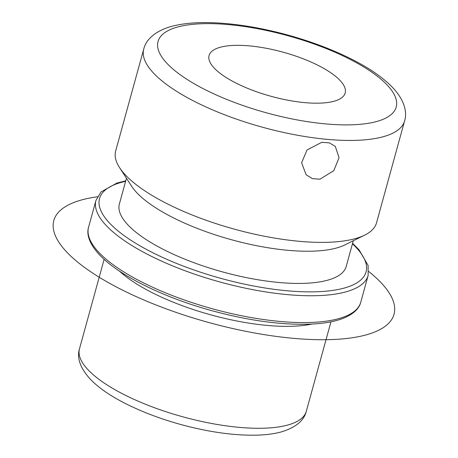 <?xml version="1.0" encoding="UTF-8"?>
<svg xmlns="http://www.w3.org/2000/svg" width="458" height="458" viewBox="0 0 458 458"><rect width="100%" height="100%" fill="white"/><g stroke="black" fill="none" stroke-linecap="round" stroke-linejoin="round"><path stroke-width="0.69" d="M307.066 149.938L321.791 142.295L329.394 142.879L335.308 146.417L339.046 157.649L333.808 170.668L319.947 179.204L312.356 178.631L306.087 174.727L301.616 162.739L307.066 149.938M283.021 52.166A70.584 22.866 -164.6 0 1 345.177 93.003A70.584 22.866 -164.6 0 1 271.239 96.352A70.584 22.866 -164.6 0 1 209.077 55.515A70.584 22.866 -164.6 0 1 283.021 52.166M311.869 324.075A117.637 38.106 -164.6 0 1 211.155 314.949A117.637 38.106 -164.6 0 1 119.372 271.05M353.29 240.742L346.208 266.447A117.637 38.106 -164.6 0 1 222.977 272.029A117.637 38.106 -164.6 0 1 119.378 203.97L126.46 178.265M364.654 235.143L344.76 244.95A117.637 38.106 -164.6 0 1 231.845 239.837A117.637 38.106 -164.6 0 1 131.635 186.246L119.567 167.634A135.282 43.819 15.4 0 0 234.805 229.269A135.282 43.819 15.4 0 0 364.654 235.143A135.282 43.819 15.4 0 0 376.522 222.851L404.597 120.918A135.282 43.819 -164.6 0 1 262.881 127.335A135.282 43.819 -164.6 0 1 143.743 49.063L115.668 150.997A135.282 43.819 15.4 0 0 119.567 167.634M368.764 271.531A176.456 57.158 -164.6 0 1 292.582 338.262A176.456 57.158 -164.6 0 1 85.314 267.999A176.456 57.158 -164.6 0 1 97.405 196.785M183.08 416.883A117.637 38.106 -164.6 0 1 79.48 348.824C76.663 357.853 80.19 367.9 90.06 378.961C98.144 387.353 109.399 395.265 123.815 402.697C140.755 411.421 159.796 418.704 180.944 424.549C209.632 432.318 235.521 435.833 258.615 435.1C267.369 434.762 275.149 433.64 281.945 431.734C295.942 427.32 304.06 420.513 306.31 411.307A117.637 38.106 -164.6 0 1 183.08 416.883M360.767 302.206A141.167 45.726 -164.6 0 1 212.884 308.904A141.167 45.726 -164.6 0 1 88.571 227.231C86.843 232.63 87.759 241.246 97.651 252.793C115.868 274.004 161.983 297.127 212.352 310.816C250.389 321.058 284.012 325.455 313.22 324.001C323.669 323.377 332.594 321.871 339.991 319.478C354.498 314.543 359.53 307.564 360.767 302.206L368.152 275.378A141.167 45.726 -164.6 0 1 220.275 282.076A141.167 45.726 -164.6 0 1 95.957 200.404L88.571 227.231M352.454 243.782A138.224 44.775 -164.6 0 1 343.471 288.271A138.224 44.775 -164.6 0 1 221.26 278.475A138.224 44.775 -164.6 0 1 110.704 224.265A138.224 44.775 -164.6 0 1 125.624 181.305M266.819 112.92A123.523 40.012 -164.6 0 1 158.016 41.563A123.523 40.012 -164.6 0 1 287.435 35.598A123.523 40.012 -164.6 0 1 396.239 106.96A123.523 40.012 -164.6 0 1 266.819 112.92M104.132 259.331L79.48 348.824M330.962 321.808L306.31 411.307M352.591 243.278L359.072 249.816L368.118 265.457L368.152 275.378M125.761 180.801L116.847 183.097L101.069 191.902L95.957 200.404M404.597 120.918C407.38 112.187 404.414 100.245 393.21 88.142C384.251 78.662 371.65 69.656 355.397 61.126C335.439 50.678 312.837 41.964 287.595 34.985C262.56 28.161 238.904 24.131 216.617 22.9C198.291 21.91 182.856 23.192 170.307 26.741C154.489 31.407 145.827 40.144 143.743 49.063"/></g></svg>
